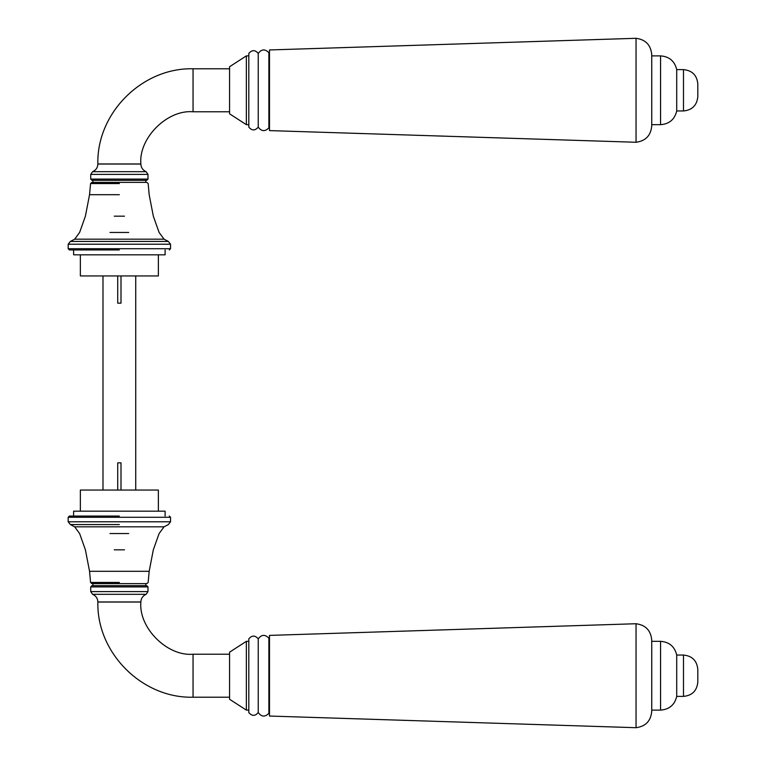 <?xml version="1.0" encoding="UTF-8"?>
<svg xmlns="http://www.w3.org/2000/svg" width="766" height="766" viewBox="0 0 766 766"><rect width="100%" height="100%" fill="white"/><g stroke="black" fill="none" stroke-linecap="round" stroke-linejoin="round"><path stroke-width="1.15" d="M119.362 179.091L148.001 179.091L90.723 179.091L91.958 180.345L146.766 180.345L148.001 179.091L147.972 174.399L146.134 171.689L92.59 171.689L90.752 174.399L147.972 174.399L119.362 174.399M119.362 182.394L146.928 182.394L91.796 182.394L90.57 183.562L119.362 183.562M229.57 68.787L193.051 68.787C142.198 67.475 96.554 113.119 97.866 163.972L97.866 164.039C97.684 167.677 95.932 170.224 92.59 171.689M229.57 111.779L193.051 111.779C167.227 109.442 138.522 138.148 140.858 163.972L140.858 164.039C141.049 167.668 142.802 170.215 146.134 171.689M68.184 248.72L68.184 244.21L170.54 244.21L170.54 248.72L68.184 248.72L69.419 249.946L119.362 249.946M145.77 182.394L145.77 180.345M158.361 254.819L158.361 275.942L80.995 275.942M165.111 249.946L165.111 254.819L74.34 254.819M120.999 275.942L120.999 303.164L117.725 303.164L117.725 275.942M135.735 490.058L135.735 275.942M102.989 275.942L102.989 490.058M117.725 490.058L117.725 462.836L120.999 462.836L120.999 490.058M80.363 511.181L80.363 490.058L158.361 490.058L158.361 511.181M73.613 516.054L73.613 511.181L165.111 511.181L165.111 516.054M119.362 586.909L148.001 586.909L90.723 586.909L91.958 585.655L146.766 585.655L148.001 586.909L147.972 591.601L146.134 594.311L92.59 594.311L90.752 591.601L147.972 591.601L119.362 591.601M119.362 583.606L146.928 583.606L91.796 583.606L90.57 582.438L119.362 582.438M229.57 697.213L193.051 697.213C142.198 698.525 96.554 652.881 97.866 602.028L97.866 601.961C97.684 598.323 95.932 595.776 92.59 594.311M229.57 654.221L193.051 654.221C167.227 656.558 138.522 627.852 140.858 602.028L140.858 601.961C141.049 598.332 142.802 595.785 146.134 594.311M146.928 583.606L148.154 582.438L149.169 571.302L153.324 549.825L159.108 533.538L164.058 526.826L168.348 524.566L170.54 521.79L170.54 517.28L68.184 517.28L69.419 516.054L119.362 516.054M145.77 583.606L145.77 585.655M229.57 652.182L229.57 699.262L246.355 710.111L246.355 641.333L229.57 652.182M248.816 710.111L246.355 710.111M248.816 638.873L248.816 712.562C251.957 716.258 255.088 716.258 258.228 712.562L258.228 638.873C255.088 635.177 251.957 635.177 248.816 638.873M636.048 623.735L269.488 635.397L269.488 716.047L636.048 727.7C645.633 726.417 650.861 720.969 651.742 711.336L651.742 640.098C650.861 630.475 645.633 625.018 636.048 623.735L636.048 727.7M676.713 655.045L676.713 696.39L683.483 696.39L683.483 655.045L676.713 655.045C674.664 646.542 669.283 641.975 660.56 641.333L660.56 710.111L651.742 710.111M683.483 655.045C692.186 655.897 696.955 660.675 697.816 669.369L697.816 682.066C696.955 690.76 692.186 695.538 683.483 696.39M229.57 66.738L229.57 113.818L246.355 124.666L246.355 55.889L229.57 66.738M248.816 124.666L246.355 124.666M248.816 53.438L248.816 127.127C251.957 130.823 255.088 130.823 258.228 127.127L258.228 53.438C255.088 49.742 251.957 49.742 248.816 53.438M636.048 38.3L269.488 49.953L269.488 130.603L636.048 142.265C645.633 140.982 650.861 135.525 651.742 125.902L651.742 54.664C650.861 45.031 645.633 39.583 636.048 38.3L636.048 142.265M676.713 69.61L676.713 110.955L683.483 110.955L683.483 69.61L676.713 69.61C674.664 61.108 669.283 56.531 660.56 55.889L660.56 124.666L651.742 124.666M683.483 69.61C692.186 70.462 696.955 75.24 697.816 83.934L697.816 96.631C696.955 105.325 692.186 110.103 683.483 110.955M119.362 239.174L164.058 239.174L74.666 239.174L79.616 232.462L85.399 216.175L89.555 194.698L119.362 194.698M128.717 232.462L110.007 232.462M124.475 216.175L114.249 216.175M193.051 111.779L193.051 68.787M140.858 164.039L97.866 164.039M140.858 163.972L97.866 163.972M119.362 241.434L168.348 241.434L70.376 241.434L74.666 239.174M128.717 533.538L110.007 533.538M119.362 526.826L164.058 526.826L74.666 526.826L70.376 524.566L119.362 524.566M119.362 571.302L149.169 571.302L89.555 571.302L85.399 549.825L79.616 533.538L74.666 526.826M124.475 549.825L114.249 549.825M193.051 654.221L193.051 697.213M140.858 601.961L97.866 601.961M140.858 602.028L97.866 602.028M170.54 521.79L68.184 521.79L70.376 524.566M258.228 638.873C261.503 634.468 265.055 634.238 268.885 638.164L268.885 713.28C265.055 717.206 261.503 716.966 258.228 712.562M258.228 53.438C261.503 49.034 265.055 48.794 268.885 52.72L268.885 127.836C265.055 131.762 261.503 131.532 258.228 127.127M170.54 244.21L168.348 241.434L164.058 239.174L159.108 232.462L153.324 216.175L149.169 194.698L148.154 183.562L146.928 182.394M170.54 248.72L169.305 249.946M92.954 182.394L92.954 180.345M90.752 174.399L90.723 179.091M90.57 183.562L89.555 194.698M68.184 244.21L70.376 241.434M80.363 275.942L80.363 254.819M73.613 254.819L73.613 249.946M170.54 517.28L169.305 516.054M68.184 517.28L68.184 521.79M92.954 583.606L92.954 585.655M90.752 591.601L90.723 586.909M90.57 582.438L89.555 571.302M248.816 641.333L246.355 641.333M268.885 638.164L269.488 637.982M268.885 713.28L269.488 713.452M660.56 641.333L651.742 641.333M676.713 696.39C674.664 704.892 669.283 709.469 660.56 710.111M248.816 55.889L246.355 55.889M268.885 52.72L269.488 52.548M268.885 127.836L269.488 128.018M660.56 55.889L651.742 55.889M676.713 110.955C674.664 119.458 669.283 124.025 660.56 124.666"/></g></svg>
